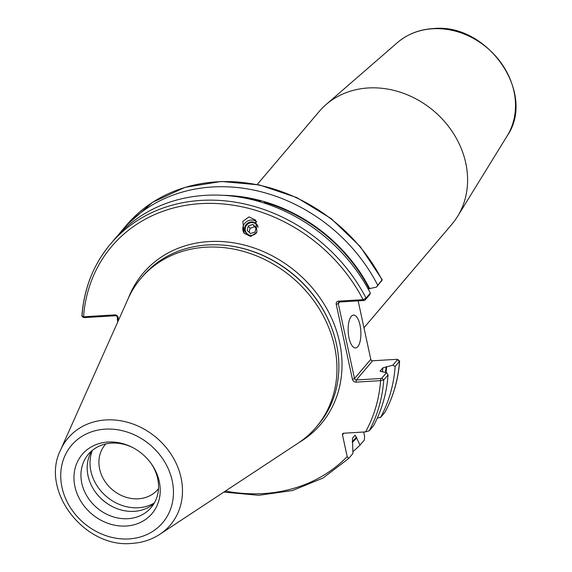<?xml version="1.0" encoding="UTF-8"?>
<svg xmlns="http://www.w3.org/2000/svg" width="572" height="572" viewBox="0 0 572 572"><rect width="100%" height="100%" fill="white"/><g stroke="black" fill="none" stroke-linecap="round" stroke-linejoin="round"><path stroke-width="0.86" d="M260.196 201.837L260.753 200.643L264.307 201.637L264.493 203.167M256.521 232.804A6.914 6.599 141.8 0 1 245.374 225.783A6.914 6.599 141.8 0 1 257.979 226.705M256.699 221.857A8.559 8.172 -38.2 0 0 251.53 220.077A8.559 8.172 -38.2 0 0 243.815 224.76A8.559 8.172 -38.2 0 0 244.33 233.49M250.743 236.529L244.158 233.276L242.828 221.364L249.02 216.888L255.605 220.141L256.928 232.053L250.743 236.529M105.834 443.929A34.563 29.622 -139.7 0 0 105.148 444.709A34.563 29.622 -139.7 0 0 104.183 480.194A34.563 29.622 -139.7 0 0 138.352 498.805A34.563 29.622 -139.7 0 0 157.836 489.446A34.563 29.622 -139.7 0 0 158.494 488.638M360.002 325.053A16.459 6.321 86.5 0 0 353.525 315.086A16.459 6.321 86.5 0 0 349.034 337.98A16.459 6.321 86.5 0 0 355.512 347.948A16.459 6.321 86.5 0 0 360.002 325.053M108.015 442.034A45.753 39.218 -139.7 0 0 74.925 486.579A45.753 39.218 -139.7 0 0 126.176 526.033A45.753 39.218 -139.7 0 0 151.144 463.513A45.753 39.218 -139.7 0 0 131.825 447.104A45.753 39.218 -139.7 0 0 108.015 442.034M132.425 447.411A41.163 35.285 -139.7 0 0 111.576 443.121A41.163 35.285 -139.7 0 0 88.367 454.268A41.163 35.285 -139.7 0 0 87.216 496.532A41.163 35.285 -139.7 0 0 127.913 518.697A41.163 35.285 -139.7 0 0 151.122 507.55A41.163 35.285 -139.7 0 0 150.751 462.97M91.785 450.843A41.163 35.285 -139.7 0 0 95.36 492.02A41.163 35.285 -139.7 0 0 112.741 506.778A41.163 35.285 -139.7 0 0 134.163 511.339A41.163 35.285 -139.7 0 0 153.947 503.625M95.259 491.877A42.378 36.329 -139.7 0 0 112.891 506.849M92.349 450.371A42.378 36.329 -139.7 0 0 99.957 489.839A42.378 36.329 -139.7 0 0 138.395 507.75A42.378 36.329 -139.7 0 0 154.326 502.988M257.207 184.499L319.155 111.547A87.066 74.625 40.3 0 1 325.997 104.626A87.066 74.625 40.3 0 1 368.239 87.966A87.066 74.625 40.3 0 1 451.251 130.173A87.066 74.625 40.3 0 1 457.6 216.366A87.066 74.625 40.3 0 1 451.887 224.245L363.971 327.785M205.756 247.204A114.958 98.541 40.3 0 1 319.419 309.109A114.958 98.541 40.3 0 1 316.209 427.141A114.958 98.541 40.3 0 1 298.105 443.15L159.795 534.327A67.11 57.529 40.3 0 0 176.062 463.141A67.11 57.529 40.3 0 0 105.884 419.934A67.11 57.529 40.3 0 0 60.539 450.05L128.085 298.784A114.958 98.541 40.3 0 1 140.941 278.328A114.958 98.541 40.3 0 1 205.756 247.204M140.941 278.328L142.857 276.069A114.958 98.541 40.3 0 1 207.672 244.945A114.958 98.541 40.3 0 1 224.725 245.259A114.958 98.541 40.3 0 1 335.249 339.11A114.958 98.541 40.3 0 1 318.125 424.882L316.209 427.141M82.039 315.658A160.382 137.473 40.3 0 1 110.653 243.829L114.951 238.767A160.382 137.473 40.3 0 1 205.369 195.338A160.382 137.473 40.3 0 1 370.356 293.078L369.719 294.623L365.022 300.157L363.956 300.529L339.489 302.009A1.644 1.409 -139.7 0 0 338.295 303.61L354.504 378.55A1.644 1.409 -139.7 0 0 356.342 379.965L380.816 378.492L381.874 378.121L386.579 372.579L388.052 374.896L383.755 379.958L380.594 380.645L356.12 382.125A3.289 2.824 40.3 0 1 352.438 379.286L336.236 304.347A3.289 2.824 40.3 0 1 338.617 301.144L363.084 299.664A157.915 135.357 -139.7 0 0 200.743 203.632A157.915 135.357 -139.7 0 0 83.562 316.774L81.896 315.966L83.362 317.481M118.59 234.67A160.382 137.473 40.3 0 1 122.043 230.409A160.382 137.473 40.3 0 1 212.469 186.98A160.382 137.473 40.3 0 1 377.727 285.256L382.21 279.729L360.188 246.518L331.102 218.547L296.782 197.583L259.409 184.949L221.335 181.46L184.978 187.351L152.638 202.273L126.398 225.282A160.382 137.473 -139.7 0 1 216.824 181.853A160.382 137.473 -139.7 0 1 382.082 280.13L376.455 287.108L368.153 288.932M363.685 432.024L364.571 436.136L364.371 439.982L360.017 445.109L356.656 437.952A152.867 131.031 40.3 0 1 352.345 442.413M356.656 437.952L355.026 435.178L352.466 438.188L352.924 453.467L348.627 458.529L347.183 456.613L342.471 434.834A1.644 1.409 40.3 0 1 343.665 433.233L365.529 431.91L369.24 430.766L373.537 425.711A160.382 137.473 40.3 0 0 388.052 374.896M223.652 195.345A152.867 131.031 40.3 0 1 260.753 200.643M397.611 359.38L399.635 361.111L395.145 366.545A160.382 137.473 40.3 0 1 380.637 417.353L377.291 418.082M399.635 361.111C398.262 379.501 393.4 396.503 385.063 412.119L380.637 417.353M395.145 366.545L392.864 365.172L397.626 359.573L397.111 359.302L372.637 360.775A1.644 1.409 40.3 0 1 370.792 359.359L358.151 300.879M386.579 372.579L381.824 371.707L380.273 370.878L382.832 367.868L392.864 365.172M386.629 366.716A152.867 131.031 40.3 0 1 386.086 372.472M380.137 371.164L380.273 370.878A149.764 128.378 40.3 0 1 380.23 371.407M117.403 319.962L117.267 317.16A1.644 1.409 -139.7 0 0 115.422 315.744L84.213 317.632L83.562 316.774L114.772 314.893A3.053 2.617 40.3 0 1 117.911 316.745A3.053 2.617 40.3 0 1 117.403 319.962L117.803 321.814M264.307 201.637A152.867 131.031 40.3 0 1 369.777 288.76M376.455 287.108L377.727 285.256M363.956 300.529L363.084 299.664L366.059 298.141L370.356 293.078M360.017 445.109A160.382 137.473 40.3 0 1 352.845 451.708M223.824 492.113L258.851 495.295L292.499 490.533L322.965 478.07L348.627 458.529M384.992 412.226A160.382 137.473 -139.7 0 0 399.499 361.418L397.111 359.302M84.213 317.632L83.376 317.181M365.529 431.91A157.915 135.357 -139.7 0 0 380.594 380.645L380.816 378.492M257.993 227.349A6.585 6.285 -38.2 0 0 246.954 224.817A6.585 6.285 -38.2 0 0 250.457 235.321M255.076 231.996L256.142 227.456L252.738 224.446L248.269 225.976L247.197 230.516L250.6 233.526L255.076 231.996M256.006 228.035L254.547 226.755L250.078 228.285L249.149 232.239M250.078 228.285L248.269 225.976M254.547 226.755L252.738 224.446M128.435 298.005A116.602 99.95 40.3 0 1 208.944 241.556A116.602 99.95 40.3 0 1 331.91 318.89A116.602 99.95 40.3 0 1 298.813 442.671M397.34 42.671C407.25 34.213 419.126 29.522 432.961 28.6C487.38 22.501 536.779 93.379 507.164 135.921A72.651 62.276 -139.7 0 0 501.866 63.985A72.651 62.276 -139.7 0 0 432.589 28.772A72.651 62.276 -139.7 0 0 397.34 42.671L325.997 104.626M128.957 538.917A59.781 51.244 -139.7 0 0 172.193 480.702A59.781 51.244 -139.7 0 0 105.227 429.15A59.781 51.244 -139.7 0 0 61.99 487.365A59.781 51.244 -139.7 0 0 128.957 538.917M224.946 245.281A114.364 98.034 40.3 0 1 225.175 245.302A114.364 98.034 40.3 0 1 335.135 338.667A114.364 98.034 40.3 0 1 335.192 338.889M81.896 315.966C84.013 288.238 93.594 264.185 110.653 243.829A160.382 137.473 40.3 0 1 201.072 200.4A160.382 137.473 40.3 0 1 366.059 298.141L365.022 300.157M237.981 196.868A152.238 130.487 40.3 0 1 260.675 201.201M356.492 437.194A152.238 130.487 40.3 0 1 352.202 441.67M264.221 202.195A152.238 130.487 40.3 0 1 369.169 288.796M386.028 366.752A152.238 130.487 40.3 0 1 385.485 372.343M382.832 367.868A149.764 128.378 40.3 0 1 382.475 371.678M381.874 378.121L383.755 379.958A160.382 137.473 40.3 0 1 369.24 430.766M225.447 491.048A157.915 135.357 -139.7 0 0 347.183 456.613M352.438 379.286L354.504 378.55L370.792 359.359M339.668 301.995L338.295 303.61L336.236 304.347M372.637 360.775L356.342 379.965L356.12 382.125M343.843 433.226L342.471 434.834M339.489 302.009L338.617 301.144M114.772 314.893L115.422 315.744M60.539 450.05C39.99 490.833 84.62 548.405 131.875 543.4C142.206 542.749 151.516 539.725 159.795 534.327M507.164 135.921L457.6 216.366M225.175 245.302L224.725 245.259M335.135 338.667L335.249 339.11M122.043 230.409L126.398 225.282M381.159 281.56L382.153 280.037"/></g></svg>
